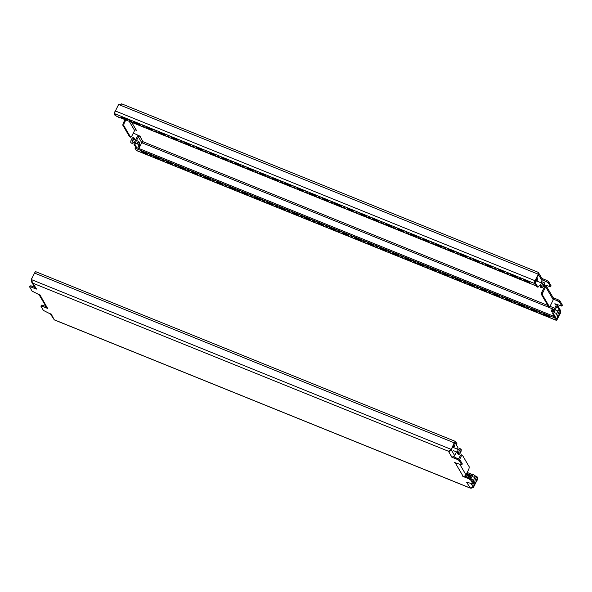 <?xml version="1.0" encoding="UTF-8"?>
<svg xmlns="http://www.w3.org/2000/svg" width="592" height="592" viewBox="0 0 592 592"><rect width="100%" height="100%" fill="white"/><g stroke="black" fill="none" stroke-linecap="round" stroke-linejoin="round"><path stroke-width="0.89" d="M269.219 177.615L270.115 177.755L267.813 176.608L269.219 177.615M281.785 182.699L282.68 182.839L281.274 181.833L280.379 181.692L281.785 182.699M244.082 167.455L244.977 167.595L242.676 166.441L244.082 167.455M256.647 172.538L257.55 172.679L255.241 171.525L256.647 172.538M319.488 197.95L320.383 198.091L318.977 197.084L318.082 196.944L319.488 197.95M332.053 203.034L332.956 203.174L331.55 202.168L330.647 202.027L332.053 203.034M294.35 187.782L295.253 187.923L292.944 186.776L294.35 187.782M306.922 192.866L307.818 193.007L305.516 191.86L306.922 192.866M168.676 136.952L169.571 137.092L167.27 135.945L168.676 136.952M181.241 142.036L182.136 142.176L179.835 141.029L181.241 142.036M143.538 126.792L144.433 126.932L142.132 125.778L143.538 126.792M156.103 131.868L157.006 132.009L154.697 130.862L156.103 131.868M218.944 157.287L219.847 157.428L217.538 156.281L218.944 157.287M231.516 162.371L232.412 162.511L231.006 161.498L230.11 161.364L231.516 162.371M193.813 147.119L194.709 147.26L193.303 146.254L192.4 146.113L193.813 147.119M206.379 152.203L207.274 152.344L204.973 151.197L206.379 152.203M470.3 258.948L471.202 259.089L468.894 257.934L470.3 258.948M482.872 264.025L483.768 264.165L481.466 263.018L482.872 264.025M445.169 248.781L446.065 248.921L444.659 247.907L443.763 247.774L445.169 248.781M457.734 253.864L458.63 254.005L456.328 252.851L457.734 253.864M495.437 269.108L496.333 269.249L494.031 268.102L495.437 269.108M508.01 274.192L508.905 274.333L507.499 273.326L506.597 273.186L508.01 274.192M369.763 218.285L370.659 218.418L368.35 217.271L369.763 218.285M382.328 223.362L383.224 223.502L380.922 222.355L382.328 223.362M344.625 208.118L345.521 208.258L343.219 207.104L344.625 208.118M357.191 213.201L358.093 213.342L355.785 212.188L357.191 213.201M420.031 238.613L420.927 238.754L418.625 237.607L420.031 238.613M432.597 243.697L433.499 243.837L431.191 242.69L432.597 243.697M394.894 228.445L395.796 228.586L393.488 227.439L394.894 228.445M407.466 233.529L408.362 233.67L406.06 232.523L407.466 233.529M289.014 211.388L289.91 211.529L287.608 210.382L289.014 211.388M301.58 216.472L302.482 216.613L301.076 215.606L300.174 215.466L301.58 216.472M263.877 201.221L264.779 201.361L262.471 200.214L263.877 201.221M276.449 206.305L277.345 206.445L275.043 205.298L276.449 206.305M339.283 231.724L340.185 231.857L337.877 230.71L339.283 231.724M351.855 236.8L352.751 236.941L351.345 235.934L350.449 235.794L351.855 236.8M314.152 221.556L315.048 221.697L312.746 220.542L314.152 221.556M326.717 226.64L327.613 226.78L325.311 225.626L326.717 226.64M188.471 170.725L189.366 170.866L187.065 169.719L188.471 170.725M201.043 175.809L201.939 175.95L200.533 174.936L199.63 174.795L201.043 175.809M163.333 160.558L164.236 160.698L162.83 159.692L161.927 159.551L163.333 160.558M175.905 165.642L176.801 165.782L175.395 164.776L174.499 164.635L175.905 165.642M238.746 191.053L239.642 191.194L238.236 190.187L237.333 190.047L238.746 191.053M251.311 196.137L252.207 196.278L250.801 195.271L249.905 195.131L251.311 196.137M213.608 180.893L214.504 181.034L213.098 180.02L212.202 179.879L213.608 180.893M226.174 185.977L227.076 186.11L224.768 184.963L226.174 185.977M490.102 292.714L490.997 292.855L488.696 291.708L490.102 292.714M502.667 297.798L503.563 297.939L501.261 296.792L502.667 297.798M464.964 282.547L465.86 282.687L464.454 281.681L463.558 281.54L464.964 282.547M477.529 287.631L478.432 287.771L476.123 286.624L477.529 287.631M515.232 302.882L516.135 303.023L513.826 301.876L515.232 302.882M527.805 307.966L528.7 308.106L526.399 306.952L527.805 307.966M389.558 252.051L390.454 252.192L388.152 251.045L389.558 252.051M402.123 257.135L403.026 257.276L400.717 256.129L402.123 257.135M364.42 241.884L365.316 242.024L363.014 240.877L364.42 241.884M376.993 246.968L377.888 247.108L376.482 246.102L375.58 245.961L376.993 246.968M439.826 272.387L440.729 272.527L438.42 271.373L439.826 272.387M452.399 277.463L453.294 277.604L450.993 276.457L452.399 277.463M414.696 262.219L415.591 262.36L414.185 261.346L413.29 261.213L414.696 262.219M427.261 267.303L428.157 267.443L425.855 266.289L427.261 267.303M520.065 278.41L521.471 279.417L520.575 279.276L519.169 278.27L520.065 278.41M539.86 312.176L541.266 313.19L540.37 313.05L538.964 312.036L539.86 312.176M130.973 121.708L131.868 121.848L130.462 120.835L129.567 120.694L130.973 121.708M150.768 155.474L151.663 155.615L150.257 154.608L149.362 154.468L150.768 155.474M537.573 278.788A1.288 0.407 -68 0 1 537.329 280.208A1.288 0.407 -68 0 1 536.53 281.104A1.288 0.407 -68 0 1 536.456 281.03A1.288 0.407 -68 0 1 536.692 279.616A1.288 0.407 -68 0 1 537.492 278.714A1.288 0.407 -68 0 1 537.573 278.788M557.99 315.625A1.288 0.407 -68 0 1 557.235 316.417A1.288 0.407 -68 0 1 557.153 316.35A1.288 0.407 -68 0 1 557.242 315.321M553.083 311.592L554.09 311.999L553.683 314.071L552.676 313.664L553.083 311.592L555.992 305.753A1.147 1.051 -30.4 0 0 555.488 304.347L554.719 303.851L555.207 303.866L561.904 306.138L559.41 301.89L553.49 299.049M139.616 144.781A1.288 0.407 -68 0 1 139.372 146.194A1.288 0.407 -68 0 1 138.572 147.097A1.288 0.407 -68 0 1 138.491 147.023A1.288 0.407 -68 0 1 138.735 145.602A1.288 0.407 -68 0 1 139.534 144.707A1.288 0.407 -68 0 1 139.616 144.781M278.166 180.612L271.876 178.066L272.327 178.843L278.617 181.381L278.166 180.612M290.731 185.696L284.449 183.15L284.9 183.927L291.183 186.465L290.731 185.696M253.028 170.444L246.746 167.906L247.197 168.676L253.48 171.214L253.028 170.444M265.593 175.528L259.311 172.982L259.762 173.759L266.045 176.298L265.593 175.528M328.434 200.94L322.152 198.401L322.603 199.171L328.886 201.717L328.434 200.94M340.999 206.023L334.717 203.485L335.168 204.255L341.451 206.8L340.999 206.023M303.296 190.779L297.014 188.234L297.465 189.003L303.748 191.549L303.296 190.779M315.869 195.856L309.579 193.318L310.038 194.087L316.32 196.633L315.869 195.856M177.622 139.949L171.332 137.403L171.791 138.18L178.074 140.718L177.622 139.949M190.187 145.033L183.905 142.487L184.356 143.257L190.639 145.802L190.187 145.033M152.484 129.781L146.202 127.243L146.653 128.013L152.936 130.551L152.484 129.781M165.05 134.865L158.767 132.319L159.218 133.096L165.501 135.635L165.05 134.865M227.89 160.277L221.608 157.738L222.059 158.508L228.342 161.054L227.89 160.277M240.456 165.36L234.173 162.822L234.624 163.592L240.914 166.13L240.456 165.36M202.753 150.109L196.47 147.571L196.921 148.34L203.204 150.886L202.753 150.109M215.325 155.193L209.043 152.655L209.494 153.424L215.777 155.97L215.325 155.193M479.246 261.938L472.964 259.392L473.415 260.169L479.698 262.707L479.246 261.938M491.819 267.022L485.529 264.476L485.988 265.253L492.27 267.791L491.819 267.022M454.116 251.77L447.826 249.232L448.285 250.002L454.567 252.54L454.116 251.77M466.681 256.854L460.398 254.316L460.85 255.085L467.132 257.624L466.681 256.854M504.384 272.105L498.101 269.56L498.553 270.337L504.835 272.875L504.384 272.105M516.949 277.189L510.667 274.644L511.118 275.413L517.401 277.959L516.949 277.189M378.702 221.275L372.42 218.729L372.871 219.506L379.161 222.044L378.702 221.275M391.275 226.359L384.992 223.813L385.444 224.59L391.726 227.128L391.275 226.359M353.572 211.107L347.282 208.569L347.741 209.339L354.023 211.877L353.572 211.107M366.137 216.191L359.855 213.653L360.306 214.422L366.589 216.961L366.137 216.191M428.978 241.603L422.695 239.064L423.147 239.834L429.429 242.38L428.978 241.603M441.543 246.686L435.261 244.148L435.712 244.918L441.995 247.463L441.543 246.686M403.84 231.442L397.558 228.897L398.009 229.666L404.292 232.212L403.84 231.442M416.405 236.526L410.123 233.981L410.574 234.75L416.864 237.296L416.405 236.526M139.919 124.697L133.629 122.159L134.088 122.929L140.371 125.467L139.919 124.697M122.07 104.081L118.615 104.495L115.381 110.978A2.287 0.733 -68 0 0 114.833 113.745L116.195 116.062L535.864 285.788L534.502 283.472A2.287 0.733 112 0 1 535.042 280.704L538.276 274.222L538.505 274.607L535.272 281.096L534.998 282.48L536.359 284.796L535.864 285.788M127.347 119.614L121.064 117.075L121.515 117.845L127.798 120.383L127.347 119.614M523.691 280.497L523.239 279.727L529.522 282.266L529.973 283.043L523.691 280.497L523.935 280.009M558.641 315.684L557.22 318.533L556.85 318.378M560.454 312.043L560.498 312.783M559.462 314.87L557.442 318.918A2.287 0.733 112 0 1 556.132 320.265A2.287 0.733 112 0 1 555.999 320.139L554.637 317.823L555.133 316.824L135.472 147.097L134.976 148.096L136.33 150.412A2.287 0.733 -68 0 0 136.471 150.538L556.132 320.265M541.769 292.293L542.775 292.7L542.368 294.772L541.369 294.365L541.769 292.293L544.684 286.454A1.147 1.051 -30.4 0 0 544.174 285.055L544.041 284.996M542.775 292.7L545.691 286.861A2.287 2.109 -30.4 0 0 545.846 285.359M554.09 311.999L556.998 306.16A2.287 2.109 -30.4 0 0 557.161 304.658M544.129 284.671L550.59 286.839L548.103 282.591L542.176 279.757M135.235 129.892L136.893 130.44L136.108 129.877A1.147 1.051 -30.4 0 0 134.606 130.469L131.698 136.308L130.61 137.226L129.604 136.819L122.707 125.045L124.816 119.547M133.311 133.067L140.341 136.323L139.845 136.249L143.064 141.747L142.635 141.762M561.904 306.138L562.4 305.139L559.914 300.891L559.41 301.89M546.253 281.4L546.749 280.408L541.865 278.425M546.749 280.408L548.599 281.592L548.103 282.591M550.59 286.839L551.085 285.84L548.599 281.592M557.568 300.699L558.064 299.7L553.172 297.724M558.064 299.7L559.914 300.891M545.95 285.403L553.231 297.82A2.287 2.109 149.6 0 1 553.268 299.789L550.36 305.627L549.272 306.545L548.266 306.138L541.369 294.365M535.575 280.482L538.535 274.666L538.616 272.897L541.917 278.521A2.287 2.109 149.6 0 1 541.954 280.497L540.844 282.717M538.616 272.897L538.01 272.313M557.264 304.702L560.543 310.534M542.368 294.772L549.272 306.545M535.627 280.504L535.22 282.576L537.958 287.246L539.564 285.285M536.078 285.351L536.951 286.839L537.958 287.246M553.683 314.071L556.421 318.74L558.559 315.721M552.676 313.664L554.341 316.505M123.114 122.966L124.12 123.373L125.822 119.954M134.428 142.265L135.427 142.672L135.02 144.751L134.021 144.344L134.428 142.265L137.337 136.434A2.287 2.109 149.6 0 1 138.476 135.324M135.427 142.672L138.343 136.841A1.147 1.051 149.6 0 1 139.845 136.249L139.978 135.975M138.343 136.841L141.754 142.665L143.064 141.747L547.874 305.465M117.823 116.72L119.295 117.926L119.784 117.512M118.829 117.127L119.295 117.926M135.02 144.751L136.685 147.586M134.021 144.344L135.686 147.186M141.754 142.665L138.861 148.466M124.12 123.373L123.713 125.452L130.61 137.226M123.713 125.452L122.707 125.045M121.626 103.829L537.884 272.187L538.505 274.607M538.202 273.474L538.276 274.222L118.615 104.495M541.954 280.497L538.483 274.644M555.133 316.824L556.561 319.206L557.22 318.533M279.557 207.526L285.847 210.071L285.388 209.294L279.106 206.756L279.557 207.526L279.801 207.037M292.13 212.609L298.412 215.155L297.961 214.378L291.678 211.84L292.13 212.609L292.374 212.121M254.427 197.365L260.709 199.904L260.258 199.134L253.975 196.588L254.427 197.365L254.671 196.87M266.992 202.442L273.275 204.987L272.823 204.218L266.541 201.672L266.992 202.442L267.236 201.953M329.833 227.861L336.115 230.399L335.664 229.629L329.381 227.091L329.833 227.861L330.077 227.372M342.398 232.945L348.681 235.483L348.229 234.713L341.947 232.168L342.398 232.945L342.642 232.449M304.695 217.693L310.978 220.231L310.526 219.462L304.244 216.924L304.695 217.693L304.939 217.205M317.268 222.777L323.55 225.315L323.099 224.546L316.809 222.007L317.268 222.777L317.512 222.289M179.021 166.863L185.303 169.408L184.852 168.631L178.562 166.093L179.021 166.863L179.265 166.374M191.586 171.946L197.869 174.492L197.417 173.715L191.135 171.177L191.586 171.946L191.83 171.458M153.883 156.695L160.166 159.241L159.714 158.471L153.432 155.925L153.883 156.695L154.127 156.207M166.448 161.779L172.731 164.324L172.279 163.547L165.997 161.009L166.448 161.779L166.692 161.29M229.289 187.198L235.572 189.736L235.12 188.966L228.838 186.421L229.289 187.198L229.533 186.709M241.854 192.282L248.144 194.82L247.685 194.05L241.403 191.505L241.854 192.282L242.098 191.786M204.151 177.03L210.434 179.568L209.982 178.799L203.7 176.261L204.151 177.03L204.395 176.542M216.724 182.114L223.006 184.652L222.555 183.883L216.265 181.344L216.724 182.114L216.968 181.626M480.645 288.852L486.927 291.397L486.476 290.628L480.193 288.082L480.645 288.852L480.889 288.363M493.217 293.935L499.5 296.481L499.049 295.704L492.759 293.166L493.217 293.935L493.462 293.447M455.507 278.691L461.797 281.23L461.338 280.46L455.056 277.914L455.507 278.691L455.751 278.196M468.08 283.775L474.362 286.313L473.911 285.544L467.628 282.998L468.08 283.775L468.324 283.279M530.92 309.187L537.203 311.725L536.752 310.955L530.462 308.417L530.92 309.187L531.165 308.698M505.783 299.019L512.065 301.565L511.614 300.788L505.331 298.25L505.783 299.019L506.027 298.531M518.348 304.103L524.63 306.649L524.179 305.872L517.896 303.333L518.348 304.103L518.592 303.615M380.101 248.189L386.384 250.734L385.932 249.957L379.65 247.419L380.101 248.189L380.345 247.7M392.674 253.272L398.956 255.818L398.505 255.041L392.222 252.503L392.674 253.272L392.918 252.784M354.971 238.028L361.253 240.567L360.802 239.797L354.512 237.251L354.971 238.028L355.215 237.533M367.536 243.105L373.818 245.65L373.367 244.881L367.084 242.335L367.536 243.105L367.78 242.616M430.377 268.524L436.659 271.062L436.208 270.292L429.925 267.754L430.377 268.524L430.621 268.035M442.942 273.608L449.224 276.146L448.773 275.376L442.49 272.831L442.942 273.608L443.186 273.119M405.239 258.356L411.521 260.902L411.07 260.125L404.787 257.587L405.239 258.356L405.483 257.868M417.804 263.44L424.094 265.978L423.635 265.209L417.353 262.67L417.804 263.44L418.048 262.952M549.317 316.039L549.768 316.809L543.486 314.271L543.034 313.501L549.317 316.039M141.31 151.619L147.6 154.157L147.149 153.387L140.859 150.842L141.31 151.619L141.555 151.123M554.637 317.823L134.976 148.096M121.76 117.357L121.515 117.845M543.73 313.782L543.486 314.271M134.332 122.44L134.088 122.929M410.818 234.262L410.574 234.75M398.253 229.178L398.009 229.666M435.956 244.429L435.712 244.918M423.391 239.346L423.147 239.834M360.55 213.934L360.306 214.422M347.985 208.85L347.741 209.339M385.688 224.094L385.444 224.59M373.115 219.018L372.871 219.506M511.362 274.925L511.118 275.413M498.797 269.841L498.553 270.337M461.094 254.597L460.85 255.085M448.529 249.513L448.285 250.002M486.232 264.757L485.988 265.253M473.659 259.681L473.415 260.169M209.738 152.936L209.494 153.424M197.166 147.852L196.921 148.34M234.869 163.103L234.624 163.592M222.303 158.02L222.059 158.508M159.463 132.601L159.218 133.096M146.897 127.524L146.653 128.013M184.6 142.768L184.356 143.257M172.035 137.684L171.791 138.18M310.282 193.599L310.038 194.087M297.709 188.515L297.465 189.003M335.412 203.766L335.168 204.255M322.847 198.683L322.603 199.171M260.006 173.271L259.762 173.759M247.441 168.187L247.197 168.676M285.144 183.431L284.9 183.927M272.572 178.347L272.327 178.843M115.84 115.455L114.656 114.974A2.864 0.91 -68 0 1 114.36 114.234A2.864 0.91 -68 0 1 115.159 111.355A2.864 0.91 -68 0 1 115.47 110.793M474.925 482.221A1.288 0.407 -68 0 1 474.17 483.013A1.288 0.407 -68 0 1 474.096 482.939A1.288 0.407 -68 0 1 474.185 481.918M453.391 447.626A1.288 0.407 -68 0 1 453.635 446.213A1.288 0.407 -68 0 1 454.434 445.31A1.288 0.407 -68 0 1 454.508 445.384A1.288 0.407 -68 0 1 454.271 446.805A1.288 0.407 -68 0 1 453.472 447.7A1.288 0.407 -68 0 1 453.391 447.626M466.859 482.11L473.119 484.204L473.622 483.205L471.128 478.958L470.633 479.957L473.119 484.204M463.432 476.175L463.255 476.53L462.485 476.035L462.974 476.049L455.396 463.122L454.612 462.559L461.812 464.905L462.308 463.906L459.821 459.658L459.318 460.657L461.812 464.905M452.118 456.883L451.94 457.231L451.171 456.735L451.659 456.75L448.433 451.252C449.654 451.518 450.593 451.015 451.252 449.742L454.108 443.882M467.184 472.453L472.216 474.488M474.177 475.28L476.16 476.545M466.289 474.244L469.678 475.62M470.322 475.731L466.533 473.755M466.688 473.452L471.432 475.369M456.528 444.903L457.024 443.904L455.67 441.588A2.287 0.733 112 0 0 455.529 441.462A2.287 0.733 112 0 0 454.219 442.816L451.215 449.683L455.1 442.527L456.314 444.814M31.45 280.453L31.739 282.184L32.789 283.146L31.324 279.565L34.558 273.082A2.287 0.733 -68 0 1 35.868 271.735L455.529 441.462M475.494 482.317L473.126 487.061C472.342 488.119 471.276 488.4 469.93 487.919L473.385 487.505L475.576 482.273M473.385 487.505L476.397 481.466M458.689 458.933L460.302 455.692L461.39 454.774L462.396 455.181L469.293 466.955L468.886 469.034L465.978 474.865A2.287 2.109 149.6 0 1 462.974 476.049M456.506 451.881L454.663 455.566A2.287 2.109 149.6 0 1 451.659 456.75M453.524 456.676L459.821 459.658M464.838 475.975L471.128 478.958M40.915 306.16L41.41 305.161L42.58 305.191L42.084 306.19L40.915 306.16L43.401 310.408L51.06 314.315A2.287 2.109 149.6 0 1 50.142 313.575L54.286 319.813L51.201 314.041M46.05 306.597L42.58 305.191M29.6 286.861L30.096 285.862L31.265 285.899L30.769 286.891L29.6 286.861L32.086 291.109L39.745 295.016A2.287 2.109 149.6 0 1 38.828 294.276L46.346 307.107A2.287 2.109 -30.4 0 0 47.33 307.944L39.886 294.742M34.736 287.298L31.265 285.899M459.318 460.657L457.475 459.473L457.971 458.474M451.94 457.231L457.475 459.473M36.438 288.859L32.789 283.146L448.433 451.252L450.986 449.298L31.324 279.565M36.297 289.133L30.769 286.891M47.745 308.151L47.33 307.944M47.612 308.425L42.084 306.19M470.633 479.957L468.783 478.765L469.286 477.766M463.255 476.53L468.783 478.765M455.544 462.811L455.396 463.122A2.287 2.109 -30.4 0 0 456.617 463.247M470.374 488.171L466.703 482.413A2.287 2.109 -30.4 0 0 467.932 482.547M475.198 477.026L473.704 474.481L472.623 475.398L471.617 474.991L472.705 474.074L473.704 474.481M457.668 449.261L457.979 447.656L455.241 442.986L454.16 443.904M454.708 442.772L455.241 442.986M470.004 478.232L471.617 474.991M462.396 455.181L461.309 456.099L460.302 455.692M459.599 459.525L461.309 456.099M470.914 478.817L472.623 475.398M31.739 282.184L35.039 287.808A2.287 2.109 -30.4 0 0 36.016 288.644M53.99 319.687L469.93 487.919M451.215 449.683L449.395 450.549M451.148 449.698L454.663 455.566M475.805 475.938L475.339 476.871M139.431 142.406L138.891 144.359L139.912 142.946L139.431 142.406M139.283 142.309L138.913 141.68L138.935 142.147L137.995 142.309C137.078 142.635 137.063 143.183 137.951 143.96L138.136 144.27M133.585 142.435A2.864 0.91 -68 0 1 132.312 143.464A2.864 0.91 -68 0 1 132.823 139.845A2.864 0.91 -68 0 1 134.458 138.158A2.864 0.91 -68 0 1 134.658 139.779M132.312 143.464L131.054 142.953A2.864 0.91 -68 0 1 130.765 142.213A2.864 0.91 -68 0 1 131.565 139.342A2.864 0.91 -68 0 1 132.475 137.98A2.864 0.91 -68 0 1 133.2 137.655L134.458 138.158M134.332 142.739L132.852 142.139A1.428 0.459 -68 0 1 133.104 140.326A1.428 0.459 -68 0 1 133.925 139.483L135.494 140.119M138.913 141.68L138.935 142.147M542.901 286.439L542.923 286.321A5.831 5.306 -110.3 0 0 543.101 285.929L543.108 285.803A5.831 1.317 -153.5 0 0 542.968 285.633L543.049 285.359A5.831 3.989 3.6 0 0 543.308 285.115L543.389 284.967A5.831 5.306 -110.3 0 0 543.456 284.537L543.604 284.36A5.831 1.317 26.5 0 1 543.737 284.53L543.804 284.508A5.831 3.989 3.6 0 0 543.967 284.227L544.026 284.323A5.831 5.306 69.7 0 1 543.952 284.759L543.944 284.878A5.831 1.317 26.5 0 1 543.981 285.011L543.9 285.285A5.831 3.989 -176.4 0 1 543.737 285.566L543.663 285.714A5.831 5.306 69.7 0 1 543.493 286.106L543.352 286.284A5.831 1.317 -153.5 0 0 543.308 286.151L543.241 286.18A5.831 3.989 -176.4 0 1 542.982 286.417L542.901 286.387M544.004 282.451L542.746 281.94A2.864 0.91 112 0 0 541.11 283.627A2.864 0.91 112 0 0 540.6 287.246L541.858 287.756A2.864 0.91 112 0 0 542.59 287.423A5.876 5.876 0 0 0 544.3 283.191A2.864 0.91 112 0 0 544.004 282.451A2.864 0.91 112 0 0 542.368 284.138A2.864 0.91 112 0 0 541.858 287.756M559.307 314.419L559.329 314.3A5.831 5.306 -110.3 0 0 559.499 313.908L559.507 313.782A5.831 1.317 -153.5 0 0 559.373 313.612L559.455 313.338A5.831 3.989 3.6 0 0 559.714 313.094L559.788 312.946A5.831 5.306 -110.3 0 0 559.862 312.517L560.002 312.339A5.831 1.317 26.5 0 1 560.143 312.509L560.21 312.487A5.831 3.989 3.6 0 0 560.372 312.206L560.432 312.302A5.831 5.306 69.7 0 1 560.358 312.739L560.35 312.865A5.831 1.317 26.5 0 1 560.387 312.99L560.306 313.264A5.831 3.989 -176.4 0 1 560.143 313.545L560.069 313.701A5.831 5.306 69.7 0 1 559.891 314.093L559.751 314.263A5.831 1.317 -153.5 0 0 559.714 314.137L559.647 314.16A5.831 3.989 -176.4 0 1 559.388 314.396L559.299 314.367M560.409 310.43L559.151 309.919A2.864 0.91 112 0 0 557.516 311.607A2.864 0.91 112 0 0 557.005 315.225L558.263 315.736A2.864 0.91 112 0 0 558.989 315.403A5.876 5.876 0 0 0 560.698 311.177A2.864 0.91 112 0 0 560.409 310.43A2.864 0.91 112 0 0 558.767 312.117A2.864 0.91 112 0 0 558.263 315.736M552.336 311.792L553.113 309.194C554.445 309.409 554.571 309.623 553.49 309.831M551.929 311.481L551.5 311.237L552.033 309.364L552.676 309.734L553.113 309.194M552.033 309.364L552.565 309.194M31.457 281.466A2.864 0.91 -68 0 1 31.302 280.823A2.864 0.91 -68 0 1 31.383 280.016M31.82 278.573A2.864 0.91 -68 0 1 32.101 277.951A2.864 0.91 -68 0 1 32.412 277.389M460.961 450.786L460.968 450.919A5.831 5.306 69.7 0 1 460.894 451.348L460.887 451.474A5.831 1.317 26.5 0 1 460.924 451.607L460.842 451.881A5.831 3.989 -176.4 0 1 460.68 452.162L460.606 452.31A5.831 5.306 69.7 0 1 460.428 452.702L460.287 452.88A5.831 1.317 -153.5 0 0 460.25 452.747L460.184 452.769A5.831 3.989 -176.4 0 1 459.917 453.013L459.866 452.917A5.831 5.306 -110.3 0 0 460.036 452.525L460.043 452.399A5.831 1.317 -153.5 0 0 459.903 452.229L459.991 451.955A5.831 3.989 3.6 0 0 460.25 451.711L460.324 451.563A5.831 5.306 -110.3 0 0 460.398 451.126L460.539 450.956A5.831 1.317 26.5 0 1 460.68 451.126L460.746 451.104A5.831 3.989 3.6 0 0 460.909 450.815L460.909 450.815M460.946 449.047L459.688 448.536A2.864 0.91 112 0 0 458.045 450.223A2.864 0.91 112 0 0 457.542 453.842L458.8 454.345A2.864 0.91 112 0 0 459.525 454.02A5.876 5.876 0 0 0 461.235 449.787A2.864 0.91 112 0 0 460.946 449.047A2.864 0.91 112 0 0 459.303 450.734A2.864 0.91 112 0 0 458.8 454.345M460.894 451.348L460.509 450.941M464.853 475.968L468.797 477.566L468.531 476.826L469.537 475.665M469.167 477.722L468.945 476.945L470.455 476.02M477.359 478.765L477.367 478.898A5.831 5.306 69.7 0 1 477.293 479.335L477.285 479.453A5.831 1.317 26.5 0 1 477.322 479.587L477.241 479.86A5.831 3.989 -176.4 0 1 477.078 480.142L477.004 480.29A5.831 5.306 69.7 0 1 476.834 480.682L476.693 480.859A5.831 1.317 -153.5 0 0 476.656 480.726L476.59 480.756A5.831 3.989 -176.4 0 1 476.323 480.993L476.264 480.896A5.831 5.306 -110.3 0 0 476.442 480.504L476.449 480.378A5.831 1.317 -153.5 0 0 476.308 480.208L476.39 479.934A5.831 3.989 3.6 0 0 476.656 479.69L476.73 479.542A5.831 5.306 -110.3 0 0 476.804 479.113L476.945 478.935A5.831 1.317 26.5 0 1 477.085 479.106L477.152 479.083A5.831 3.989 3.6 0 0 477.307 478.802L477.307 478.802M477.344 477.026L476.094 476.516A2.864 0.91 112 0 0 474.451 478.203A2.864 0.91 112 0 0 473.948 481.821L475.198 482.332A2.864 0.91 112 0 0 475.931 481.999A5.876 5.876 0 0 0 477.64 477.766A2.864 0.91 112 0 0 477.344 477.026A2.864 0.91 112 0 0 475.709 478.713A2.864 0.91 112 0 0 475.198 482.332M114.833 113.745L534.502 283.472M141.74 142.702L553.609 309.283M115.381 110.978L535.042 280.704M544.329 284.745L544.788 286.106M131.683 122.322L136.108 129.877M554.748 308.247L549.687 306.197M555.636 304.044L556.103 305.398M545.691 286.861L553.268 299.789M556.998 306.16L559.225 309.949M129.256 121.345L134.606 130.469M555.999 320.139L136.33 150.412M469.049 476.168L465.948 474.917M454.219 442.816L34.558 273.082M465.978 474.865L459.962 464.594M473.126 487.061L471.269 483.893M138.476 142.221L139.401 142.487M138.365 144.285L138.861 144.322M137.951 143.96L138.876 144.226M543.456 284.552L543.952 284.759M543.944 284.878L543.441 284.678M543.419 284.782L543.981 285.011M543.101 285.307L543.737 285.566M543.9 285.285L543.352 285.063M543.663 285.714L542.982 285.44M559.862 312.539L560.358 312.739M560.35 312.865L559.84 312.657M559.825 312.768L560.387 312.99M559.507 313.294L560.143 313.545M560.306 313.264L559.751 313.042M560.069 313.701L559.388 313.42M552.151 311.473L551.507 311.103M460.887 451.474L460.376 451.274M460.361 451.378L460.924 451.607M460.043 451.903L460.68 452.162M460.842 451.881L460.287 451.659M460.606 452.31L459.925 452.036M469.375 476.819L468.568 476.76M476.797 479.128L477.293 479.335M477.285 479.453L476.782 479.254M476.767 479.357L477.322 479.587M476.449 479.883L477.078 480.142M477.241 479.86L476.693 479.638M477.004 480.29L476.323 480.016M469.116 477.67L468.487 477.034M470.27 475.709L469.463 475.657M115.603 110.534A5.876 5.876 0 0 0 114.36 114.234M54.116 319.813L470.344 488.156M132.475 137.98A5.876 5.876 0 0 0 130.765 142.213M138.491 141.333L136.5 140.526M138.262 144.33L135.339 143.146M138.891 144.359L138.41 144.367M537.647 281.422L541.48 282.969M555.163 309.853L557.886 310.955M552.129 311.71L552.995 312.058M554.001 312.465L556.813 313.605M552.151 309.179L552.75 309.172M32.538 277.13A5.876 5.876 0 0 0 31.502 279.217M31.361 279.875A5.876 5.876 0 0 0 31.302 280.823M453.509 450.667L457.342 452.221M453.738 447.67L458.415 449.565M471.269 479.194L473.748 480.201M470.137 475.65L471.091 476.042M472.098 476.449L474.821 477.544M469.515 475.62L469.996 475.613"/></g></svg>
